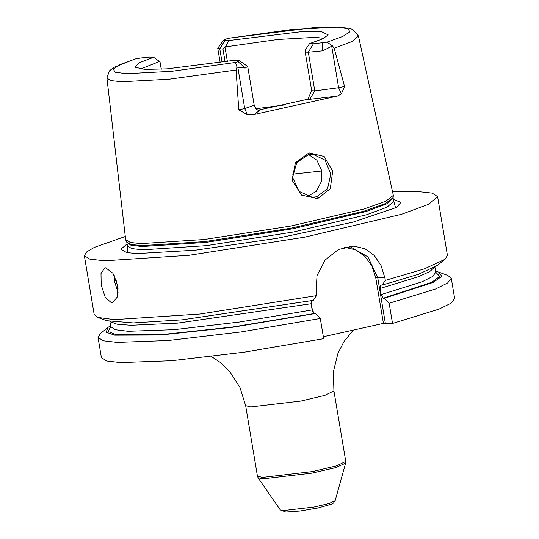 <?xml version="1.0" encoding="UTF-8"?>
<svg xmlns="http://www.w3.org/2000/svg" width="539" height="539" viewBox="0 0 539 539"><rect width="100%" height="100%" fill="white"/><g stroke="black" fill="none" stroke-linecap="round" stroke-linejoin="round"><path stroke-width="0.81" d="M225.12 61.823L222.971 48.968L225.403 46.913L228.785 40.587L300.432 31.801L321.803 31.808L328.177 34.907L322.794 38.781L309.521 43.666L313.408 43.814L327.018 42.197L332.408 45.909L334.207 48.261L352.688 41.294L358.442 36.012L393.349 195.354L385.621 201.269L364.209 208.93L290.838 226.063L204.234 239.518L140.975 243.608L130.303 242.469L125.661 239.673L106.924 78.101L110.751 80.601L121.315 81.8L169.084 79.246L236.109 69.989L237.025 67.038L235.442 62.484L237.968 61.614L245.205 68.029L247.583 66.438L239.39 60.664L237.968 61.614M358.442 36.012L352.715 29.443L348.942 28.217L335.231 26.95L313.9 27.61L228.118 38.303L223.719 40.007L217.857 48.133L219.811 48.854L222.971 48.968M239.39 60.664L234.364 60.314L166.942 68.83L144.856 69.369L135.174 67.207L138.584 63.002L153.628 57.235L149.741 57.087L141.043 57.922L134.797 59.007L113.513 67.543L109.262 71.007L106.924 78.101M228.785 40.587L223.719 40.007M153.628 57.235L159.995 61.817L161.228 69.181M140.571 68.999L159.638 61.48M309.521 43.666L305.276 49.959L305.175 52.108L308.328 52.229L322.821 50.834L332.408 45.909M323.656 38.363L315.369 37.353L277.848 39.462L225.403 46.913M161.39 69.167L159.995 61.817M257.932 110.259L307.749 99.216L311.643 90.754L314.796 90.875L338.647 87.722L344.569 86.415L341.362 93.927L337.293 96.07L254.273 114.463L247.435 114.733L238.804 109.841L244.719 108.534L237.827 67.308L245.205 68.029M237.827 67.308L237.025 67.038M344.569 86.415L334.207 48.261M236.109 69.989L238.804 109.841M308.962 152.901L324.155 156.418L332.691 171.213L330.279 188.778L317.673 198.615L301.604 195.131L292.064 180.208L295.385 162.785L308.962 152.901L308.476 154.626L312.795 154.235L324.99 160.15L330.831 174.09L327.503 188.913L316.514 196.829L312.115 197.22L299.017 191.345L292.596 177.378L296.706 162.657L308.476 154.626M311.643 90.754L305.175 52.108M127.096 243.904L120.945 249.22L126.625 252.589L136.973 253.606L195.59 250.184L277.187 238.312L353.079 222.162L396.616 207.407L400.895 202.374L393.342 199.349M392.635 191.763L417.415 191.473L432.137 193.13L437.614 196.573L428.835 204.241L401.447 214.333L304.73 237.18L189.155 255.264L104.532 260.788L89.811 259.131L84.333 255.695L86.584 251.969L94.352 247.435L125.297 236.5M349.346 246.276L367.894 256.867L377.691 277.504L384.873 277.78L381.107 265.612L374.309 255.574L364.95 248.775L353.867 246.107L338.573 249.416L325.145 260.02L316.986 275.651L316.036 293.027L316.481 295.675L199.902 314.021L114.383 319.654L97.66 317.39L94.184 314.554L84.333 255.695M111.586 302.952L105.22 297.319L101.224 284.902L100.968 273.529L104.788 267.896L105.711 267.816L112.887 273.273L117.643 285.529L117.219 297.043L112.536 302.871L111.586 302.952M98.004 337.38L103.218 340.749L117.219 342.433L168.289 340.486L240.879 331.93L320.301 318.495L323.683 338.708L244.261 352.142L171.672 360.699L120.601 362.646L106.601 360.962L101.386 357.586L98.004 337.38L100.362 333.567L107.847 327.517L106.156 332.246L114.746 335.177L160.043 335.069L232.814 327.22L315.483 313.523L314.432 313.482L312.155 309.905L311.131 303.753L311.508 300.688M323.353 336.747L383.424 323.434L392.513 323.461L439.036 309.15L451.049 303.208L454.667 298.471L451.284 278.259L447.666 282.995L435.653 288.944L389.131 303.248L392.513 323.461M437.614 196.573L447.464 255.439L445.099 259.252L437.621 265.296L418.52 274.277L382.117 285.097L380.837 285.077L379.961 288.506L380.992 294.651L383.269 298.229L384.32 298.269L433.161 282.416L441.758 276.359L438.766 272.141L447.808 275.422L451.284 278.259M384.873 277.78L385.311 280.421L424.557 268.853L445.099 259.252M320.301 318.495L315.483 313.523M316.481 295.675L313.28 300.344L182.162 319.849L133.214 322.949L106.702 320.671L97.66 317.39M312.654 311.623L311.057 302.049M344.549 247.185L355.423 249.853L364.896 256.369L371.937 266.023L375.777 277.76L383.424 323.434M375.777 277.76L377.691 277.504L385.331 323.184M382.117 285.097L385.311 280.421M384.32 298.269L389.131 303.248M110.569 325.664L107.847 327.517M438.766 272.141L435.586 271.272M307.499 196.445L316.265 191.365L321.338 181.69L321.52 170.27L316.945 160.305L308.645 154.592M255.85 108.73L284.302 104.937M225.019 47.412L227.37 61.466M136.131 58.697L120.338 64.424L113.203 69.066L115.292 72.253L126.443 73.742L171.813 71.296L235.442 62.484M327.018 42.197L342.817 36.47L349.946 31.835L347.857 28.648L336.707 27.159L291.336 29.598L227.707 38.41M247.435 114.733L244.719 108.534L254.179 105.26L247.711 66.614M307.749 99.216L309.716 99.291L314.796 90.875L308.328 52.229L313.408 43.814M322.821 50.834L322.106 42.979M341.362 93.927L338.647 87.722L331.748 46.495M254.273 114.463L259.589 110.394L258.639 110.522M259.589 110.394L258.107 110.34M309.716 99.291L337.293 96.07M125.789 240.124L126.739 242.2L131.233 244.531L141.858 245.669L204.84 241.6L291.067 228.206L364.115 211.147L385.432 203.513L393.126 197.624L393.349 195.354M126.739 242.2L131.024 245.306L142.121 246.552L205.891 242.388L293 228.758L365.887 211.537L386.53 203.937L393.147 198.157L393.126 197.624M127.298 247.044L127.44 245.952L131.57 248.54L142.66 249.793L206.437 245.622L293.539 231.992L366.432 214.778L387.069 207.171L393.686 201.397L393.147 198.157M127.359 245.461L127.736 252.784M395.633 207.953L393.605 200.906M110.286 321.621L117.037 324.175L130.984 325.3L177.58 323.11L311.131 303.753M379.961 288.506L418.668 276.628L429.704 271.568L434.542 267.357M109.882 321.54L110.738 326.674L115.44 329.753L128.06 331.31L174.131 329.646L239.835 322.005L312.155 309.905M380.992 294.651L422.03 281.85L432.595 276.534L435.755 272.289L434.899 267.149M314.432 313.482L231.979 327.092L159.847 334.759L115.811 334.598L108.083 331.519L110.738 326.647M435.755 272.256L439.736 276.339L431.8 282.328L383.269 298.229M114.174 275.382L114.679 281.917L118.021 292.394M118.014 288.776L115.73 278.697M333.944 390.916L324.902 395.35L300.728 401.063L250.675 406.965L245.622 405.692L257.42 476.159L262.466 477.439L312.519 471.531L336.7 465.824L345.742 461.384L333.944 390.916L333.385 371.802L337.953 353.348L343.949 341.665L353.274 330.117M280.28 509.928L283.366 510.581L313.826 507.037L328.878 503.554L335.11 500.751L333.52 503.028L331.62 504.127L317.902 507.981L299.805 511.046L285.818 512.05L280.28 509.928L258.087 477.803L263.012 478.854L311.643 473.195L335.689 467.63L345.64 463.156L345.742 461.384M317.673 198.615L316.514 196.829M292.589 174.144L321.655 170.998M222.061 62.302L219.811 48.854L224.891 40.438M254.179 105.26L256.328 109.208L258.882 110.583M127.44 245.952L126.894 242.712M393.686 201.397L394.171 202.381M110.663 327.49L110.738 326.674M436.091 273.03L435.755 272.289M211.436 356.528L220.289 362.511L229.735 371.634L239.983 387.534L245.622 405.692M258.087 477.803L257.42 476.159M335.11 500.751L345.64 463.156M220.175 62.591L217.79 48.342"/></g></svg>
